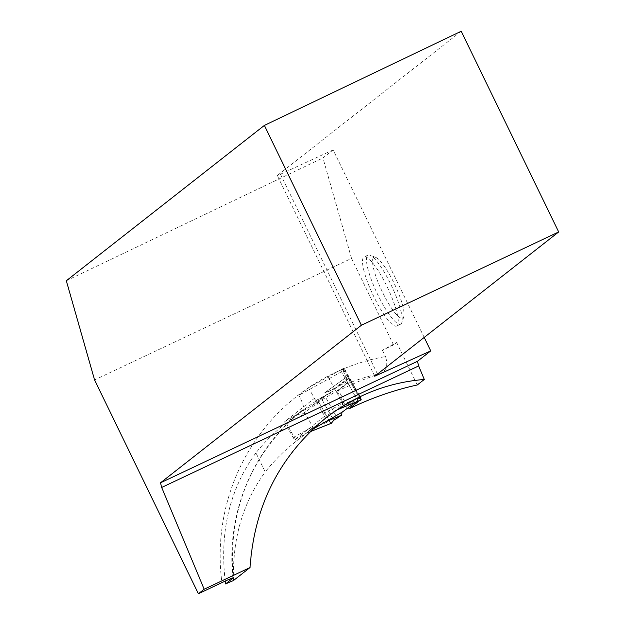 <?xml version="1.0" encoding="UTF-8"?>
<svg xmlns="http://www.w3.org/2000/svg" width="625" height="625" viewBox="0 0 625 625"><rect width="100%" height="100%" fill="white"/><g stroke="black" fill="none" stroke-linecap="round" stroke-linejoin="round"><path stroke-width="0.47" stroke-dasharray="3.12 2.34" d="M324.07 416.672L294.945 439.523A2.695 0.578 61.1 0 1 294.93 439.531A2.695 0.578 61.1 0 1 293.164 437.539L285.695 424.234A2.695 0.578 61.1 0 1 284.836 421.523L313.969 398.68A2.695 0.578 61.1 0 1 313.984 398.664A2.695 0.578 61.1 0 1 315.75 400.664L323.219 413.969A2.695 0.578 61.1 0 1 324.07 416.672L337.227 409.82M331.375 423.273L329.57 421.32L311.891 428.336L306.172 433.297M306.109 433.305L312.805 429.188M360.852 400.023L359.945 398.188L360.484 398.406L355.625 402.219M359.945 398.188L342.281 407.742M355.148 399.312L341.883 404.812L336.461 409.836M341.883 404.812L342.758 403.18L335.289 389.883L333.438 389.773L324.719 392.789M349.836 380.188L347.945 377.695L345.602 379.055L347.875 376.109L324.656 392.836L332.172 389.75L349.836 380.188L350.375 380.414L336.922 390.969L284.836 421.523M311.891 428.336L312.703 426.758L305.234 413.453L303.445 413.297L297.227 414.687M347.023 408.961L336.922 390.969M360.484 398.406L350.375 380.414M347.945 377.695L360.555 400.148M337.258 409.797L334.766 410.828M345.602 379.055L358.039 401.203M344.055 368.039L308.492 387.75L298.859 395.312L343.094 370.906L344.445 369.852L343.266 369.367L340.836 370.57L344.055 368.039L360.203 396.789L349.688 378.07L347.883 376.109L324.898 392.656M349.688 378.07L333.438 389.773M348.578 378.188L332.172 389.75M331.93 394.234L329.281 393.328L324.781 395.867L337.398 418.328M310.203 431.68L306.117 433.305M324.781 395.867L321.219 398.18L333.656 420.328L321.219 398.18L318.031 399.516L318.859 402.242L329.57 421.32L331.312 423.32M329.57 421.32L318.859 402.242L318.031 399.516L296.008 415.305M321.219 398.18L318.031 399.516M318.859 402.242L303.445 413.297M329.281 393.328L312.641 405.07M393.555 344.953L382.414 350.219L396.648 342.523L393.555 344.953L351.539 258.414L94.57 379.938M424.203 337.422L333.156 149.914L322.922 157.945L351.539 258.414M396.648 342.523L417.266 384.977M397.023 325.797A38.164 8.125 64.7 0 1 396.688 326.008A38.164 8.125 64.7 0 1 373.031 294.984A38.164 8.125 64.7 0 1 364.062 257.008A38.164 8.125 64.7 0 1 387.328 287.195A38.164 8.125 64.7 0 1 397.023 325.797M286.148 422.875L296.375 441.078A193.281 188.625 51.9 0 0 295.82 441.516A193.281 188.625 51.9 0 0 265.211 471.953L255.938 452.859A194.625 189.938 51.9 0 1 286.148 422.875L303.258 409.461C304.312 407.578 302.852 402.867 298.859 395.312M360.203 396.789L356.984 399.32L359.539 398.336L361.047 399.414L359.531 400.602M296.375 441.078L325.281 418.414M233.508 580.492C232.32 538.805 242.891 502.617 265.211 471.953M225.227 581.086C219.5 531.719 229.742 488.977 255.938 452.859M338.383 390.562L346.867 383.914A194.625 189.938 -128.1 0 1 379.508 373.742L358.727 381.391L338.383 390.562L348.5 407.805M379.508 373.742C386.367 371.305 388.359 365.578 385.492 356.555A208.992 203.961 51.9 0 0 221.922 582.625M346.867 383.914C347.914 382.281 346.656 377.945 343.094 370.906M66.32 280.75L322.922 157.945M374.727 376.227L277.273 175.523L461.219 31.25M377.492 374.062L280.461 174.234L277.273 175.523M280.461 174.234L333.156 149.914M382.414 350.219L385.492 356.555M308.492 387.75L325.578 418.172M328.039 376.969L344.07 405.516M340.836 370.57L356.984 399.32M343.266 369.367L359.539 398.336M344.445 369.852L361.047 399.414M400.992 323.922A38.164 8.125 -115.3 0 0 401.867 322.539A38.164 8.125 -115.3 0 0 391.688 286.156A38.164 8.125 -115.3 0 0 370.023 255.203A38.164 8.125 -115.3 0 0 368.023 255.133A38.164 8.125 -115.3 0 0 376.992 293.102A38.164 8.125 -115.3 0 0 400.656 324.133A38.164 8.125 -115.3 0 0 400.992 323.922M403 318.016A33.672 7.172 -115.3 0 0 403.766 316.797A33.672 7.172 -115.3 0 0 394.789 284.688A33.672 7.172 -115.3 0 0 375.672 257.383A33.672 7.172 -115.3 0 0 380.617 288.203A33.672 7.172 -115.3 0 0 403 318.016M307.336 432.688L294.945 439.523M323.219 413.969L342.758 403.18M315.75 400.664L335.289 389.883M293.164 437.539L312.703 426.758M285.695 424.234L305.234 413.453M232.891 577.922A194.625 189.938 -128.1 0 1 303.258 409.461C251.25 452.898 227.875 509.062 233.141 577.945M307.492 432.602L294.93 439.531M310.172 431.711L306.469 433.18M296.125 415.219L318.008 399.531M325.844 417.969L295.82 441.516M368.023 255.133L364.062 257.008M400.656 324.133L396.688 326.008M375.672 257.383L370.023 255.203M403.766 316.797L401.867 322.539"/><path stroke-width="0.94" d="M312.805 429.188L342.031 412.234L355.625 402.219M337.227 409.82L361.227 399.867L337.258 409.797M361.227 399.867L360.398 397.141L355.148 399.312M360.398 397.141L360.203 396.789L344.07 405.516A193.281 188.625 -128.1 0 0 325.578 418.172L325.281 418.414M331.25 423.328L333.656 420.328L341.555 415.188L342.031 412.234M341.555 415.188L322.742 423.062M331.375 423.273L310.203 431.68M264.359 125.422L361.391 325.25L558.68 231.953L461.219 31.25L264.359 125.422L66.32 280.75L94.57 379.938L198.391 593.75L204.172 589.219L161.68 487.461L160.492 482.82L417.461 361.297L430.742 350.883L424.203 337.422M417.461 361.297L418.648 365.938L424.297 379.469C388.07 382.398 355.25 395.234 325.844 417.969C279.609 455.938 254.344 505.789 250.047 567.523L233.508 580.492L225.617 583.914L225.227 581.086M359.531 400.602L349.086 408.797C371.242 398.031 393.977 390.094 417.266 384.977L424.297 379.469M233.141 577.945L225.617 583.914M232.891 577.922A194.625 189.938 -128.1 0 0 232.914 578.188C233.461 577.461 229.797 578.938 221.922 582.625L198.391 593.75M204.172 589.219L250.047 567.523M361.391 325.25L160.492 482.82M430.742 350.883L374.727 376.227L558.68 231.953M377.922 374.953L377.492 374.062M161.68 487.461L418.648 365.938M348.5 407.805L349.086 408.797M333.656 420.328L331.312 423.32L310.172 431.711"/></g></svg>
